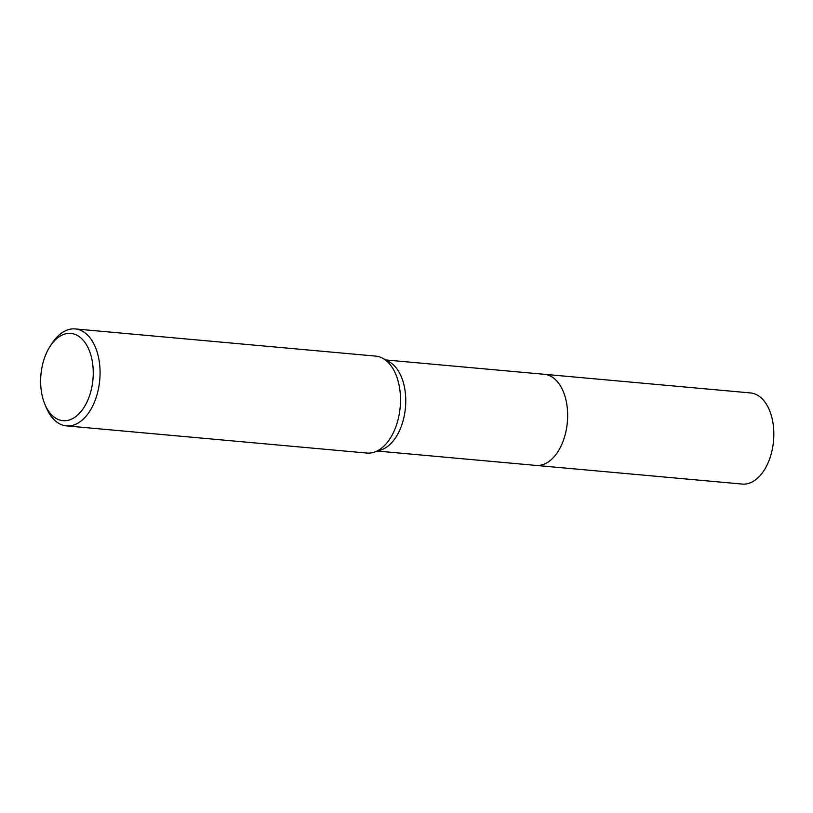 <?xml version="1.0" encoding="UTF-8"?>
<svg xmlns="http://www.w3.org/2000/svg" width="813" height="813" viewBox="0 0 813 813"><rect width="100%" height="100%" fill="white"/><g stroke="black" fill="none" stroke-linecap="round" stroke-linejoin="round"><path stroke-width="1.22" d="M50.264 346.084L52.306 342.995A48.678 29.024 95.2 0 1 75.223 328.93L375.657 356.104A48.678 29.024 95.2 0 1 382.689 358.269L389.01 361.683A45.752 27.276 95.2 0 1 402.262 423.543A45.752 27.276 95.2 0 1 381.023 449.965L374.193 452.191A48.678 29.024 95.2 0 1 366.887 453.054L66.453 425.88A48.678 29.024 95.2 0 1 46.432 407.923L44.979 404.518A43.811 26.118 95.2 0 1 43.983 359.498A43.811 26.118 95.2 0 1 50.264 346.084A43.811 26.118 95.2 0 1 83.83 341.003A43.811 26.118 95.2 0 1 89.908 394.6A43.811 26.118 95.2 0 1 44.979 404.518M543.907 374.254A45.752 27.276 95.2 0 1 544.304 374.285A45.752 27.276 95.2 0 1 564.151 438.187A45.752 27.276 95.2 0 1 536.052 465.422A45.752 27.276 95.2 0 1 535.655 465.382M382.689 358.269A48.678 29.024 95.2 0 1 396.785 424.081A48.678 29.024 95.2 0 1 374.193 452.191M75.223 328.93A48.678 29.024 95.2 0 1 96.351 396.907A48.678 29.024 95.2 0 1 66.453 425.88M536.052 465.422A45.752 27.276 95.2 0 0 566.173 430.423A45.752 27.276 95.2 0 0 553.592 378.065A45.752 27.276 95.2 0 0 544.304 374.285L750.48 392.933A45.752 27.276 95.2 0 1 759.769 396.714A45.752 27.276 95.2 0 1 772.35 449.071A45.752 27.276 95.2 0 1 742.239 484.07L377.578 451.083M544.304 374.295L385.819 359.956"/></g></svg>
